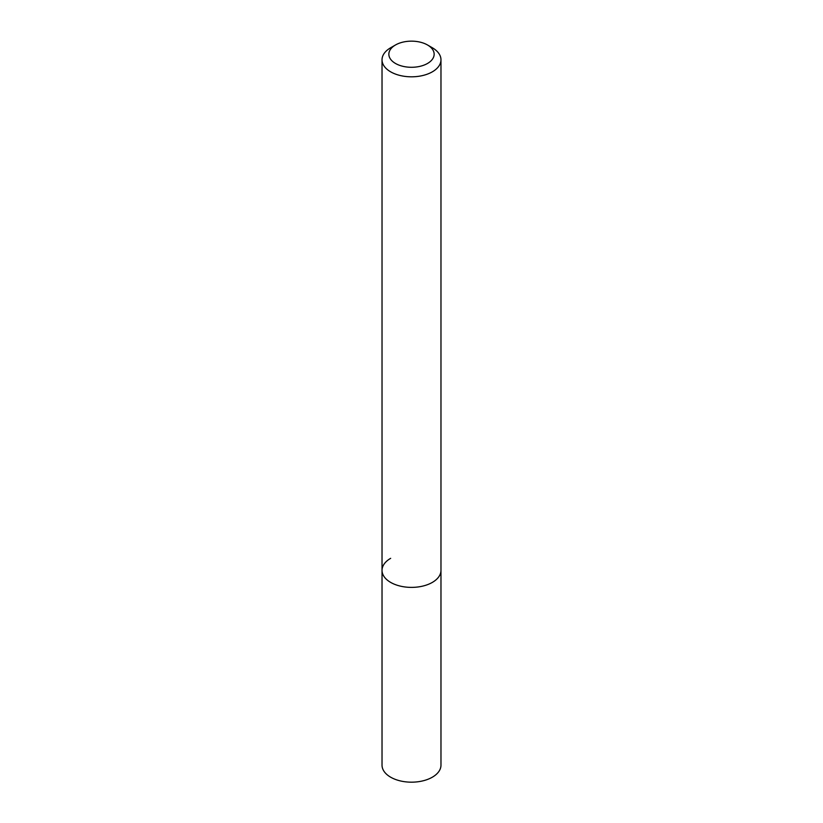 <?xml version="1.0" encoding="UTF-8"?>
<svg xmlns="http://www.w3.org/2000/svg" width="823" height="823" viewBox="0 0 823 823"><rect width="100%" height="100%" fill="white"/><g stroke="black" fill="none" stroke-linecap="round" stroke-linejoin="round"><path stroke-width="1.23" d="M390.658 47.765L395.493 44.977A22.643 13.065 180 0 1 427.507 44.977A22.643 13.065 180 0 1 427.507 63.464A22.643 13.065 180 0 1 395.493 63.464A22.643 13.065 180 0 1 395.493 44.977L390.658 47.765A29.474 17.016 180 0 0 382.026 59.801L382.026 570.37A29.474 17.016 180 0 1 390.658 558.333M427.507 44.977L432.342 47.765A29.474 17.016 180 0 1 440.974 59.801A29.474 17.016 180 0 1 432.342 71.827A29.474 17.016 180 0 1 400.225 75.521A29.474 17.016 180 0 1 382.026 59.801M440.974 59.801L440.974 570.37A29.474 17.016 180 0 1 432.342 582.406A29.474 17.016 180 0 1 400.225 586.089A29.474 17.016 180 0 1 382.026 570.37L382.026 765.164A29.474 17.016 180 0 0 400.225 780.883A29.474 17.016 180 0 0 432.342 777.19A29.474 17.016 180 0 0 440.974 765.164L440.974 570.37A29.474 17.016 180 0 1 432.342 582.406A29.474 17.016 180 0 1 400.225 586.089A29.474 17.016 180 0 1 382.026 570.37"/></g></svg>

